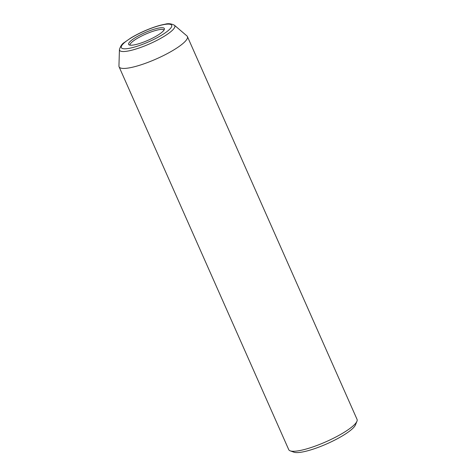 <?xml version="1.0" encoding="UTF-8"?>
<svg xmlns="http://www.w3.org/2000/svg" width="476" height="476" viewBox="0 0 476 476"><rect width="100%" height="100%" fill="white"/><g stroke="black" fill="none" stroke-linecap="round" stroke-linejoin="round"><path stroke-width="0.71" d="M119.434 49.575L118.946 66.027A37.36 7.866 -23.9 0 0 119.089 66.824A37.36 7.866 -23.9 0 0 134.94 66.616A37.36 7.866 -23.9 0 0 171.193 51.456A37.36 7.866 -23.9 0 0 187.407 36.551A37.36 7.866 -23.9 0 0 186.913 35.908L174.394 25.222C171.229 23.627 168.135 23.294 165.107 24.216C161.191 24.889 156.622 26.198 151.392 28.143C143.889 30.964 137.04 34.242 130.858 37.967L124.42 42.423C122.165 43.691 120.505 46.077 119.434 49.575A30.208 6.361 -23.9 0 0 132.37 50.057A30.208 6.361 -23.9 0 0 162.851 37.116A30.208 6.361 -23.9 0 0 174.394 25.222M119.089 66.824L288.742 449.665A37.36 7.866 -23.9 0 0 290.229 450.855A37.36 7.866 -23.9 0 0 304.592 449.457A37.36 7.866 -23.9 0 0 356.94 421.296A37.36 7.866 -23.9 0 0 357.054 419.392L187.407 36.551M136.933 44.268A19.528 4.111 -23.9 0 0 154.914 36.89A19.528 4.111 -23.9 0 0 164.422 29.084A19.528 4.111 -23.9 0 0 156.074 28.661A19.528 4.111 -23.9 0 0 136.19 37.134A19.528 4.111 -23.9 0 0 128.996 44.786A19.528 4.111 -23.9 0 0 136.933 44.268M164.047 30.024A18.677 3.933 -23.9 0 0 156.235 30.315A18.677 3.933 -23.9 0 0 138.522 37.663A18.677 3.933 -23.9 0 0 129.942 45.137M290.229 450.855L293.966 452.2A34.421 7.247 -23.9 0 0 327 443.781A34.421 7.247 -23.9 0 0 355.423 424.967L356.94 421.296M160.001 25.46A27.543 5.795 -23.9 0 0 125.117 42.078A27.543 5.795 -23.9 0 0 133.006 47.469A27.543 5.795 -23.9 0 0 167.891 30.857A27.543 5.795 -23.9 0 0 160.001 25.46"/></g></svg>
